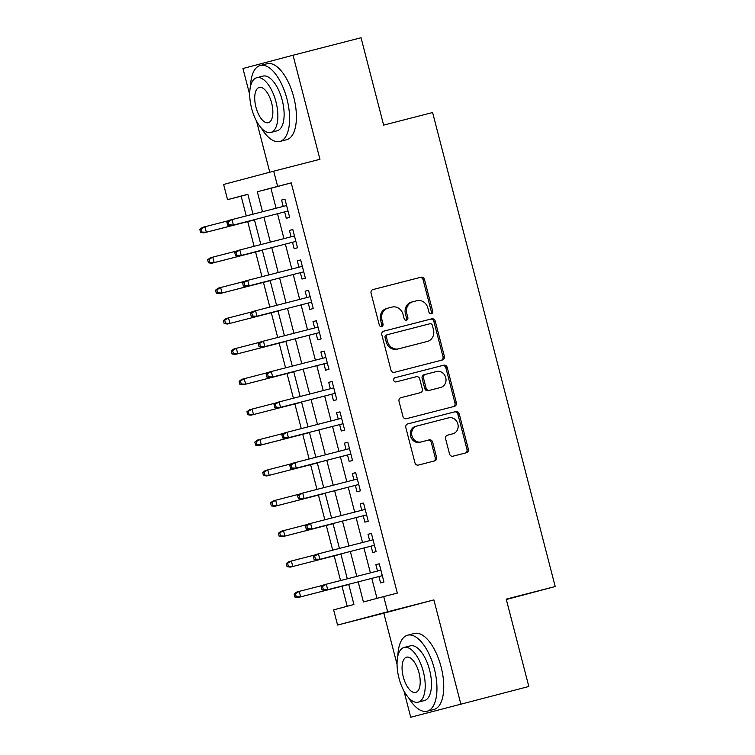 <?xml version="1.0" encoding="UTF-8"?>
<svg xmlns="http://www.w3.org/2000/svg" width="755" height="755" viewBox="0 0 755 755"><rect width="100%" height="100%" fill="white"/><g stroke="black" fill="none" stroke-linecap="round" stroke-linejoin="round"><path stroke-width="1.13" d="M431.35 313.759A2.161 1.925 75.1 0 0 432.681 311.192L424.48 279.501A3.077 2.756 75.1 0 0 421.045 277.208L372.979 289.561A3.077 2.756 75.1 0 0 372.961 289.561A3.077 2.756 75.1 0 0 371.073 293.223L379.274 324.914A2.161 1.925 75.1 0 0 381.681 326.528A2.161 1.925 75.1 0 0 381.69 326.519A2.161 1.925 75.1 0 0 383.011 323.961L381.954 319.856A9.862 8.824 75.1 0 1 387.966 308.134A9.862 8.824 75.1 0 1 388.023 308.115L392.034 307.087A9.862 8.824 75.1 0 1 403.047 314.439L404.104 318.534A2.161 1.925 75.1 0 0 407.842 317.572L406.785 313.476A9.862 8.824 75.1 0 1 412.796 301.755A9.862 8.824 75.1 0 1 412.862 301.736L416.864 300.707A9.862 8.824 75.1 0 1 427.877 308.049L428.944 312.155A2.161 1.925 75.1 0 0 431.35 313.759M430.652 313.797A2.161 1.925 75.1 0 0 431.322 311.551L423.13 279.86A3.077 2.756 75.1 0 0 419.686 277.566L372.753 289.627M380.982 326.556A2.161 1.925 75.1 0 0 381.652 324.32L380.595 320.214L381.954 319.856M405.812 320.177A2.161 1.925 75.1 0 0 406.492 317.93L405.426 313.835L406.785 313.476M449.508 453.897A3.077 2.756 75.1 0 0 452.953 456.199L466.439 452.736A3.077 2.756 75.1 0 0 466.458 452.726A3.077 2.756 75.1 0 0 468.336 449.065L459.229 413.872A3.077 2.756 75.1 0 0 455.793 411.569L407.728 423.923A3.077 2.756 75.1 0 0 407.709 423.933A3.077 2.756 75.1 0 0 405.822 427.594L414.929 462.787A3.077 2.756 75.1 0 0 418.364 465.08L434.654 460.899A3.077 2.756 75.1 0 0 434.672 460.89A3.077 2.756 75.1 0 0 436.56 457.228L432.662 442.166A3.077 2.756 75.1 0 0 429.217 439.872L421.139 441.949A8.239 7.371 75.1 0 1 411.947 435.833A8.239 7.371 75.1 0 1 416.968 425.999A8.239 7.371 75.1 0 1 417.015 425.99L448.659 417.855A8.239 7.371 75.1 0 1 457.86 423.97A8.239 7.371 75.1 0 1 452.84 433.804A8.239 7.371 75.1 0 1 452.783 433.814L447.507 435.173A3.077 2.756 75.1 0 0 447.488 435.173A3.077 2.756 75.1 0 0 445.61 438.834L449.508 453.897M528.821 686.484L410.729 717.25L528.821 686.484L506.227 599.13L555.199 586.541L432.606 112.523L383.634 125.113L361.041 37.75L293.034 55.228L319.95 159.296L273.697 171.177L277.632 186.372L291.232 182.88L397.319 593.09L383.719 596.582L387.645 611.776L337.56 625.065L333.635 609.87L353.935 604.481L348.716 584.294M460.805 703.962L433.889 599.895L387.645 611.776M442.449 359.975A3.077 2.756 75.1 0 0 442.468 359.965A3.077 2.756 75.1 0 0 444.346 356.303L435.239 321.111A3.077 2.756 75.1 0 0 431.803 318.818L383.738 331.162A3.077 2.756 75.1 0 0 383.719 331.171A3.077 2.756 75.1 0 0 381.841 334.833L390.939 370.025A3.077 2.756 75.1 0 0 394.384 372.328L442.449 359.975M453.311 406.643A3.077 2.756 75.1 0 0 454.982 403.047L445.884 367.845L447.234 367.487L456.341 402.689A3.077 2.756 75.1 0 1 454.463 406.35A3.077 2.756 75.1 0 0 454.463 406.35L406.379 418.704A3.077 2.756 75.1 0 1 402.934 416.411L399.036 401.349A3.077 2.756 75.1 0 1 400.914 397.677L400.933 397.677A3.077 2.756 75.1 0 0 400.914 397.677M400.933 397.677L420.431 392.666A3.077 2.756 75.1 0 0 420.45 392.666A3.077 2.756 75.1 0 0 422.328 388.995L419.742 379.01A3.077 2.756 75.1 0 0 416.307 376.707L396.007 381.926A2.161 1.925 75.1 0 1 394.912 377.755A2.161 1.925 75.1 0 0 394.912 377.755L443.798 365.193A3.077 2.756 75.1 0 1 447.234 367.487M293.034 55.228L242.95 68.516L249.707 94.63M284.635 211.9L286.287 218.289L289.665 217.383L284.956 199.16L281.568 200.056L283.219 206.417M292.496 242.289L294.148 248.669L297.527 247.772L292.817 229.539L289.429 230.435L291.071 236.796M300.348 272.668L302 279.057L305.388 278.161L300.669 259.928L297.291 260.824L298.933 267.185M308.21 303.057L309.861 309.446L313.24 308.55L308.531 290.316L305.143 291.213L306.794 297.574M316.071 333.446L317.723 339.825L321.101 338.929L316.392 320.696L313.004 321.602L314.646 327.953M323.923 363.834L325.575 370.214L328.963 369.318L324.244 351.084L320.866 351.981L322.508 358.342M331.785 394.214L333.436 400.603L336.815 399.706L332.106 381.473L328.718 382.37L330.369 388.731M339.646 424.603L341.298 430.982L344.676 430.086L339.967 411.852L336.579 412.759L338.221 419.11M347.498 454.991L349.15 461.371L352.538 460.474L347.819 442.241L344.44 443.138L346.083 449.499M355.36 485.371L357.011 491.76L360.39 490.863L355.68 472.63L352.292 473.527L353.944 479.887M363.221 515.759L364.873 522.139L368.251 521.243L363.542 503.019L360.154 503.915L361.796 510.267M371.073 546.148L372.725 552.528L376.113 551.631L371.394 533.398L368.015 534.295L369.657 540.655M291.232 182.88L270.932 188.269L276.094 208.238M277.51 213.731L283.955 238.627M285.371 244.12L291.808 269.016M293.233 274.499L299.669 299.395M301.085 304.888L307.53 329.784M308.946 335.277L315.382 360.173M316.807 365.656L323.244 390.561M324.659 396.045L331.105 420.941M332.521 426.433L338.957 451.33M340.382 456.813L346.819 481.718M348.234 487.202L354.68 512.098M356.096 517.59L362.532 542.486M363.957 547.979L370.394 572.875M371.809 578.358L376.99 598.366M378.934 576.527L380.586 582.917L383.965 582.02L379.255 563.787L375.867 564.683L377.519 571.044M247.876 194.384L241.147 196.168L246.253 215.911M247.725 221.611L254.114 246.3M255.586 252L261.976 276.679M263.448 282.379L269.828 307.068M271.3 312.768L277.689 337.457M279.161 343.157L285.55 367.836M287.023 373.536L293.402 398.225M294.875 403.925L301.264 428.613M302.736 434.314L309.125 458.993M310.598 464.693L316.977 489.382M318.45 495.082L324.839 519.77M326.311 525.471L332.7 550.15M334.172 555.85L340.552 580.538M342.024 586.239L347.206 606.265M506.322 599.508L555.199 586.541M433.889 599.895L383.814 613.183L397.045 664.362M403.916 690.901L410.729 717.25M383.814 613.183L337.56 625.065M241.147 196.168L227.548 199.66L223.622 184.465L273.697 171.177M256.568 121.168L269.771 172.225M358.21 581.86L363.41 601.971L383.719 596.582M277.632 186.372L257.323 191.761L262.495 211.74M263.91 217.223L270.347 242.119M271.772 247.612L278.208 272.508M279.624 278L286.07 302.897M287.485 308.38L293.921 333.276M295.347 338.768L301.783 363.665M303.199 369.157L309.644 394.053M311.06 399.537L317.496 424.442M318.921 429.925L325.358 454.821M326.773 460.314L333.219 485.21M334.635 490.693L341.071 515.599M342.496 521.082L348.933 545.978M350.348 551.471L356.794 576.367M253 214.175L247.848 194.271L227.548 199.66M347.3 578.811L340.854 553.906M339.439 548.423L333.002 523.526M331.577 518.034L325.141 493.138M323.725 487.645L317.279 462.749M315.864 457.266L309.427 432.37M308.002 426.877L301.566 401.981M300.15 396.488L293.704 371.592M292.289 366.109L285.852 341.213M284.427 335.72L277.991 310.824M276.575 305.331L270.13 280.435M268.714 274.952L262.278 250.047M260.852 244.563L254.416 219.667M270.932 188.269L257.323 191.761M281.568 200.056L284.965 199.178M289.429 230.435L292.817 229.567M297.291 260.824L300.679 259.956M305.143 291.213L308.54 290.345M313.004 321.602L316.392 320.724M320.866 351.981L324.254 351.113M328.718 382.37L332.115 381.502M336.579 412.759L339.967 411.881M344.44 443.138L347.829 442.27M352.292 473.527L355.69 472.658M360.154 503.915L363.542 503.038M368.015 534.295L371.403 533.426M375.867 564.683L379.265 563.815M412.74 301.764L411.503 302.094A9.862 8.824 75.1 0 0 411.447 302.113A9.862 8.824 75.1 0 0 405.426 313.835M387.91 308.144L386.673 308.474A9.862 8.824 75.1 0 0 386.617 308.493A9.862 8.824 75.1 0 0 380.595 320.214M441.316 360.267A3.077 2.756 75.1 0 0 442.987 356.662L433.889 321.47A3.077 2.756 75.1 0 0 430.444 319.176L383.512 331.237M432.351 325.348A2.161 1.925 75.1 0 0 429.944 323.744L387.749 334.588A2.161 1.925 75.1 0 0 386.428 337.155L387.541 341.477A9.862 8.824 75.1 0 0 398.555 348.829L427.396 341.42A9.862 8.824 75.1 0 0 427.453 341.402A9.862 8.824 75.1 0 0 433.474 329.68L432.351 325.348M386.39 334.946L386.4 334.946A2.161 1.925 75.1 0 0 385.069 337.513L386.428 337.155M426.16 341.741A9.862 8.824 75.1 0 1 426.103 341.76A9.862 8.824 75.1 0 1 426.037 341.779L397.205 349.188A9.862 8.824 75.1 0 1 386.192 341.836L385.069 337.513M400.716 397.743L419.072 393.025A3.077 2.756 75.1 0 0 419.091 393.025A3.077 2.756 75.1 0 0 419.11 393.015M394.742 377.811L443.798 365.193M440.656 387.466A8.239 7.371 75.1 0 0 440.703 387.457A8.239 7.371 75.1 0 0 445.733 377.632A8.239 7.371 75.1 0 0 436.532 371.517L425.386 374.376A3.077 2.756 75.1 0 0 425.367 374.386A3.077 2.756 75.1 0 0 423.48 378.047L426.065 388.042A3.077 2.756 75.1 0 0 429.51 390.335L439.306 387.834A8.239 7.371 75.1 0 0 439.353 387.815A8.239 7.371 75.1 0 0 439.401 387.806M424.008 374.744L424.027 374.735A3.077 2.756 75.1 0 0 424.008 374.744A3.077 2.756 75.1 0 0 422.13 378.406L423.48 378.047M439.306 387.834L428.151 390.694A3.077 2.756 75.1 0 1 424.716 388.4L422.13 378.406M445.884 367.845A3.077 2.756 75.1 0 0 442.439 365.552M451.528 434.144A8.239 7.371 75.1 0 1 451.481 434.163A8.239 7.371 75.1 0 1 451.433 434.172L447.29 435.239M416.92 426.018L415.665 426.349A8.239 7.371 75.1 0 0 415.609 426.358A8.239 7.371 75.1 0 0 410.588 436.192A8.239 7.371 75.1 0 0 419.789 442.307L421.139 441.949M433.53 461.192A3.077 2.756 75.1 0 0 435.201 457.587L431.313 442.524A3.077 2.756 75.1 0 0 427.868 440.231L419.789 442.307M465.307 453.019A3.077 2.756 75.1 0 0 466.977 449.423L457.879 414.231A3.077 2.756 75.1 0 0 454.434 411.928L407.502 423.989M199.801 229.378L200.594 232.417L201.944 232.059L201.16 229.02L199.801 229.378L202.482 227.406L204.926 226.755L206.332 232.229L203.897 232.87L254.473 219.875M201.944 232.059L206.332 232.229L254.463 219.856M201.16 229.02L204.926 226.755L229.133 220.536M203.897 232.87L200.594 232.417M226.877 222.196L227.661 225.235L229.02 224.877L228.227 221.838L226.877 222.196L229.558 220.224L286.607 205.539M230.973 225.688L288.023 211.032L230.973 225.688L227.661 225.235M228.227 221.838L231.993 219.573L233.408 225.047L229.02 224.877M261.202 127.906A39.232 17.507 -104.4 0 0 279.812 141.468A39.232 17.507 -104.4 0 0 286.966 98.98A39.232 17.507 -104.4 0 0 260.286 65.468A39.232 17.507 -104.4 0 0 250.509 86.325M279.812 141.468L286.607 139.722A39.232 17.507 -104.4 0 0 293.77 97.235A39.232 17.507 -104.4 0 0 267.081 63.722L260.286 65.468M256.757 77.718L263.014 76.113A28.246 12.599 75.6 0 1 282.228 100.236A28.246 12.599 75.6 0 1 277.076 130.823L270.818 132.436A28.246 12.599 -104.4 0 0 275.971 101.84A28.246 12.599 -104.4 0 0 256.757 77.718A28.246 12.599 -104.4 0 0 251.604 108.305A28.246 12.599 -104.4 0 0 270.818 132.436M255.936 107.163A18.205 8.126 -104.4 0 0 268.318 122.706A18.205 8.126 -104.4 0 0 271.64 102.991A18.205 8.126 -104.4 0 0 259.258 87.448A18.205 8.126 -104.4 0 0 255.936 107.163M408.54 697.639A39.232 17.507 -104.4 0 0 427.151 711.201A39.232 17.507 -104.4 0 0 434.314 668.713A39.232 17.507 -104.4 0 0 407.625 635.2A39.232 17.507 -104.4 0 0 397.857 656.057M427.151 711.201L433.955 709.455A39.232 17.507 -104.4 0 0 441.109 666.967A39.232 17.507 -104.4 0 0 414.429 633.454L407.625 635.2M404.104 647.45L410.361 645.846A28.246 12.599 75.6 0 1 429.576 669.968A28.246 12.599 75.6 0 1 424.423 700.565L418.166 702.169A28.246 12.599 -104.4 0 0 423.319 671.582A28.246 12.599 -104.4 0 0 404.104 647.45A28.246 12.599 -104.4 0 0 398.951 678.047A28.246 12.599 -104.4 0 0 418.166 702.169M403.283 676.895A18.205 8.126 -104.4 0 0 415.665 692.439A18.205 8.126 -104.4 0 0 418.987 672.724A18.205 8.126 -104.4 0 0 406.605 657.18A18.205 8.126 -104.4 0 0 403.283 676.895M207.663 259.767L208.446 262.806L209.805 262.447L209.012 259.409L207.663 259.767L210.343 257.785L212.778 257.144L214.194 262.608L211.759 263.259L262.334 250.264M209.805 262.447L214.194 262.608L262.325 250.245M209.012 259.409L212.778 257.144L236.994 250.924M211.759 263.259L208.446 262.806M215.524 290.156L216.307 293.195L217.657 292.836L216.874 289.797L215.524 290.156L218.204 288.174L220.639 287.532L222.055 292.997L219.62 293.648L270.186 280.652M217.657 292.836L222.055 292.997L270.186 280.634M216.874 289.797L220.639 287.532L244.846 281.304M219.62 293.648L216.307 293.195M227.472 324.027L278.048 311.032L227.472 324.027L224.169 323.584L225.518 323.216L224.735 320.177L223.376 320.545L224.169 323.584M223.376 320.545L226.056 318.563L252.708 311.692M224.735 320.177L228.501 317.912L229.916 323.385L225.518 323.216M235.334 354.416L285.909 341.42L235.334 354.416L232.021 353.963L233.38 353.604L232.587 350.565L231.238 350.924L232.021 353.963M231.238 350.924L233.918 348.942L260.569 342.081M232.587 350.565L236.353 348.3L237.768 353.765L233.38 353.604M234.739 252.585L235.522 255.624L236.872 255.266L236.088 252.227L234.739 252.585L237.419 250.603L294.469 235.928M238.835 256.077L295.885 241.411L238.835 256.077L235.522 255.624M236.088 252.227L239.854 249.962L241.27 255.426L236.872 255.266M242.591 282.974L243.384 286.013L244.733 285.654L243.95 282.615L242.591 282.974L245.271 280.992L302.321 266.317M246.687 286.466L303.746 271.8L246.687 286.466L243.384 286.013M243.95 282.615L247.716 280.35L249.122 285.815L244.733 285.654M250.452 313.363L251.236 316.402L252.595 316.034L251.802 312.995L250.452 313.363L253.133 311.381L310.182 296.696M254.548 316.845L311.598 302.189L254.548 316.845L251.236 316.402M251.802 312.995L255.567 310.73L256.983 316.203L252.595 316.034M258.314 343.742L259.097 346.781L260.447 346.422L259.663 343.383L258.314 343.742L260.994 341.76L318.044 327.085M259.663 343.383L263.429 341.118L264.845 346.583L262.41 347.234L319.459 332.568M260.447 346.422L264.845 346.583L319.45 332.549M259.097 346.781L262.41 347.234M243.195 384.805L293.761 371.809L243.195 384.805L239.882 384.352L241.232 383.993L240.449 380.954L239.099 381.313L239.882 384.352M239.099 381.313L241.779 379.331L268.421 372.46M240.449 380.954L244.214 378.689L245.63 384.153L241.232 383.993M266.166 374.131L266.959 377.17L268.308 376.811L267.525 373.772L266.166 374.131L268.846 372.149L325.896 357.474M267.525 373.772L271.29 371.507L272.697 376.971L270.262 377.623L327.321 362.957M268.308 376.811L272.697 376.971L327.311 362.938M266.959 377.17L270.262 377.623M251.047 415.184L301.623 402.189L251.047 415.184L247.744 414.74L249.093 414.382L248.31 411.343L246.951 411.702L247.744 414.74M246.951 411.702L249.631 409.72L276.283 402.849M248.31 411.343L252.076 409.068L253.491 414.542L249.093 414.382M274.027 404.52L274.811 407.558L276.17 407.2L275.377 404.161L274.027 404.52L276.707 402.538L333.757 387.853M275.377 404.161L279.142 401.886L280.558 407.36L278.123 408.002L335.173 393.346M276.17 407.2L280.558 407.36L335.173 393.327M274.811 407.558L278.123 408.002M254.812 442.081L255.596 445.12L256.955 444.761L256.162 441.722L254.812 442.081L257.493 440.099L259.928 439.457L261.343 444.921L258.908 445.573L309.484 432.577M256.955 444.761L261.343 444.921L309.475 432.558M256.162 441.722L259.928 439.457L284.144 433.238M258.908 445.573L255.596 445.12M281.889 434.899L282.672 437.938L284.022 437.579L283.238 434.54L281.889 434.899L284.569 432.917L341.619 418.242M283.238 434.54L287.004 432.275L288.419 437.74L285.985 438.391L343.034 423.734M284.022 437.579L288.419 437.74L343.025 423.715M282.672 437.938L285.985 438.391M266.77 475.961L317.336 462.966L266.77 475.961L263.457 475.508L264.807 475.15L264.024 472.111L262.674 472.47L263.457 475.508M262.674 472.47L265.354 470.488L291.996 463.617M264.024 472.111L267.789 469.846L269.205 475.31L264.807 475.15M289.741 465.288L290.533 468.327L291.883 467.968L291.1 464.929L289.741 465.288L292.421 463.306L349.471 448.63M291.1 464.929L294.865 462.664L296.271 468.128L293.837 468.78L350.896 454.114M291.883 467.968L296.271 468.128L350.886 454.095M290.533 468.327L293.837 468.78M270.526 502.858L271.319 505.897L272.668 505.539L271.885 502.5L270.526 502.858L273.206 500.876L275.65 500.225L277.066 505.699L274.622 506.341L325.197 493.345M272.668 505.539L277.066 505.699L325.188 493.326M271.885 502.5L275.65 500.225L299.858 494.006M274.622 506.341L271.319 505.897M297.602 495.676L298.385 498.715L299.744 498.357L298.952 495.318L297.602 495.676L300.282 493.695L357.332 479.01M298.952 495.318L302.717 493.043L304.133 498.517L301.698 499.159L358.748 484.502M299.744 498.357L304.133 498.517L358.748 484.483M298.385 498.715L301.698 499.159M282.483 536.73L333.059 523.734L282.483 536.73L279.171 536.276L280.53 535.918L279.737 532.879L278.387 533.238L279.171 536.276M278.387 533.238L281.068 531.265L307.719 524.395M279.737 532.879L283.502 530.614L284.918 536.088L280.53 535.918M305.464 526.056L306.247 529.095L307.596 528.736L306.813 525.697L305.464 526.056L308.144 524.074L365.193 509.398M306.813 525.697L310.579 523.432L311.994 528.906L309.559 529.548L366.609 514.891M307.596 528.736L311.994 528.906L366.6 514.872M306.247 529.095L309.559 529.548M290.345 567.118L340.911 554.123L290.345 567.118L287.032 566.665L288.382 566.307L287.598 563.268L286.249 563.626L287.032 566.665M286.249 563.626L288.929 561.644L315.571 554.783M287.598 563.268L291.364 561.003L292.78 566.467L288.382 566.307M313.316 556.444L314.108 559.483L315.458 559.125L314.675 556.086L313.316 556.444L315.996 554.463L373.045 539.787M317.411 559.936L374.471 545.27L317.411 559.936L314.108 559.483M314.675 556.086L318.44 553.821L319.846 559.285L315.458 559.125M294.101 594.015L294.894 597.054L296.243 596.695L295.46 593.656L294.101 594.015L296.781 592.033L299.225 591.382L300.641 596.856L298.197 597.498L348.772 584.502M296.243 596.695L300.641 596.856L348.763 584.483M295.46 593.656L299.225 591.382L323.433 585.163M298.197 597.498L294.894 597.054M321.177 586.833L321.96 589.872L323.319 589.513L322.527 586.475L321.177 586.833L323.857 584.851L380.907 570.167M325.273 590.316L382.323 575.659L325.273 590.316L321.96 589.872M322.527 586.475L326.292 584.2L327.708 589.674L323.319 589.513M431.322 311.551L432.681 311.192M381.652 324.32L383.011 323.961M406.492 317.93L407.842 317.572M419.686 277.566L421.045 277.208M423.13 279.86L424.48 279.501M430.444 319.176L431.803 318.818M433.889 321.47L435.239 321.111M442.987 356.662L444.346 356.303M386.192 341.836L387.541 341.477M397.205 349.188L398.555 348.829M426.037 341.779L427.396 341.42M454.982 403.047L456.341 402.689M424.716 388.4L426.065 388.042M428.151 390.694L429.51 390.335M451.433 434.172L452.783 433.814M427.868 440.231L429.217 439.872M431.313 442.524L432.662 442.166M435.201 457.587L436.56 457.228M454.434 411.928L455.793 411.569M457.879 414.231L459.229 413.872M466.977 449.423L468.336 449.065M411.447 302.113L412.796 301.755M386.617 308.493L387.966 308.134M426.103 341.76L427.453 341.402M439.353 387.815L440.703 387.457M451.481 434.163L452.84 433.804M415.609 426.358L416.968 425.999"/></g></svg>
